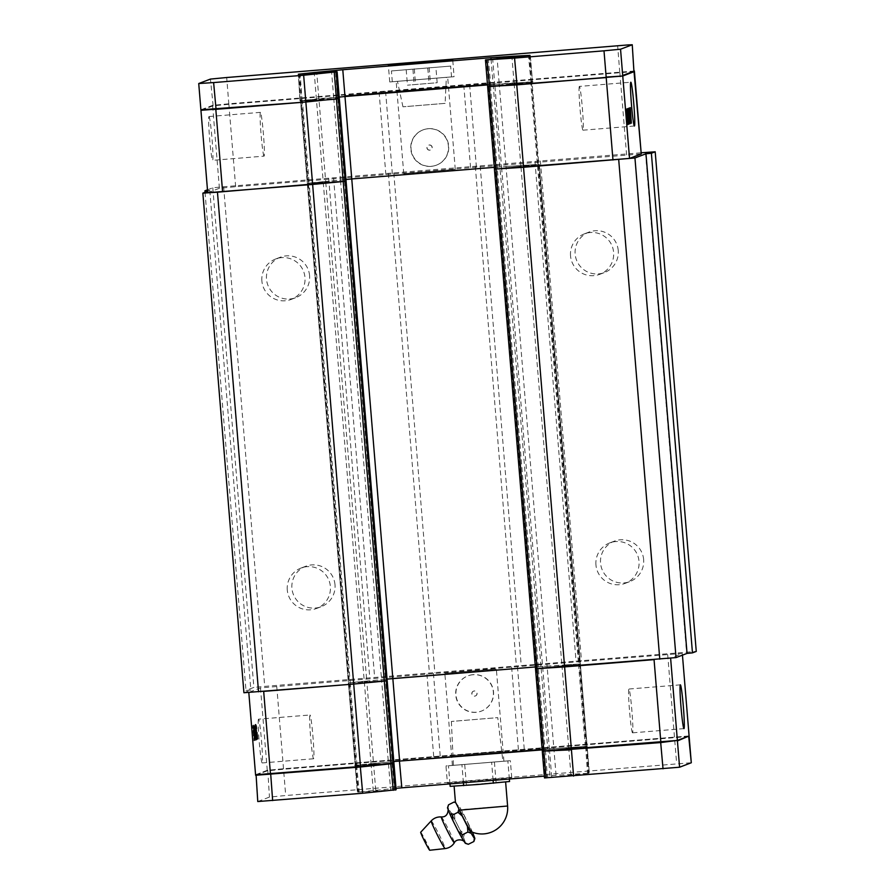 <?xml version="1.0" encoding="UTF-8"?>
<svg xmlns="http://www.w3.org/2000/svg" width="895" height="895" viewBox="0 0 895 895"><rect width="100%" height="100%" fill="white"/><g stroke="black" fill="none" stroke-linecap="round" stroke-linejoin="round"><path stroke-width="0.67" stroke-dasharray="4.47 3.36" d="M544.496 777.934L589.335 773.179L556.075 775.294L553.871 748.511L587.657 746.352L543.623 750.793L571.625 749.283L676.877 740.478L688.579 736.003L283.48 768.749L267.773 770.259L256.093 774.712L360.293 766.478L393.42 763.01L371.033 764.923L355.136 765.27L393.822 761.522L373.539 763.48L366.771 681.061L387.043 679.115L348.401 682.997L364.321 681.99L349.453 682.952L308.383 183.341L307.321 183.385L345.973 179.492L325.69 181.45L318.922 99.043L338.187 97.186L318.889 98.629L316.774 72.987M573.415 774.175L571.245 747.806M570.976 775.104L568.806 748.735L563.313 748.791M551.7 776.961L549.496 750.178L568.772 748.321L562.004 665.914L538.376 668.185L580.363 663.978L564.432 664.985L579.311 664.023L538.231 164.411L494.443 169.121L495.259 168.808L536.329 668.42L538.376 668.185L497.296 168.573L495.259 168.808L488.48 86.401L514.11 83.481L511.951 57.101M396.026 788.305L357.385 792.187L390.645 790.072L381.662 680.871L364.321 681.99L387.166 680.558L385.577 680.625L392.357 763.032L393.923 762.965M373.304 791.191L371.134 764.822M375.743 790.263L373.573 763.882L378.999 763.01M395.019 788.405L336.106 71.779M548.322 750.29L543.153 751.352L545.312 777.621M542.18 749.887L553.871 748.511L547.102 666.104L564.432 664.985L535.355 666.954L540.983 666.495L547.762 748.914L542.135 749.372M565.897 747.806L571.558 747.359M393.99 761.5L552.584 748.858M569.075 748.309L587.176 746.911L589.335 773.179L587.187 746.9L571.346 747.381M556.075 775.294L544.339 776.155M373.237 763.491L355.225 765.919L357.373 792.198L355.214 765.93L370.754 764.442M390.645 790.072L396.127 789.748M257.76 801.54L269.462 797.087L285.706 795.521L691.276 762.741M447.41 782.935L511.75 777.677L447.41 782.935L445.967 765.975L510.363 760.672L446.012 765.941M389.482 763.234L393.957 763.48M376.426 763.994L370.955 764.419M451.639 755.626L503.113 751.42L451.639 755.626M542.336 751.677L543.623 750.793M255.601 775.271L267.303 770.819L283.547 769.252L689.139 736.473M355.225 765.919L354.655 765.449L355.225 765.919M549.966 775.696L547.997 748.88M552.349 749.126L552.83 748.567M452.445 765.415L503.919 761.209L452.445 765.415M542.292 751.151L549.496 750.178L501.647 168.159L520.924 166.302L514.144 83.884L494.868 85.752L492.664 58.969M568.772 748.321L587.131 746.396L547.762 748.914M571.211 747.392L523.362 165.374L539.293 164.367L537.447 164.702L578.528 664.314L580.363 663.978L579.311 664.023L586.08 746.43M373.539 763.48L355.17 765.415L392.357 763.032M371.101 764.408L323.252 182.379L309.155 183.05L350.236 682.661L348.401 682.997L349.453 682.952L356.232 765.37M587.131 746.396L580.363 663.978L587.131 746.396M255.567 774.757L267.258 770.304L283.502 768.738L689.072 735.958M543.108 750.838L536.329 668.42L538.376 668.185L545.144 750.603M263.678 691.387L248.788 692.35L260.479 687.886L511.627 667.111L678.074 653.742L682.314 653.551L670.601 658.026L654.055 659.626M682.314 653.551L682.426 655.151L682.314 653.551M444.86 673.219L496.333 669.012L444.86 673.219M256.037 725.856L256.216 731.058L255.299 724.391L256.798 739.762L256.406 732.893L257.603 739.449L255.791 724.2L256.552 725.811L256.731 731.014L255.813 724.346L257.312 739.717L256.921 732.848L258.118 739.404L256.552 725.811M253.464 726.371L254.84 740.501L253.341 725.14L254.102 726.751L255.343 740.467L253.979 726.326M256.417 739.896L254.93 724.536L256.932 739.863L255.769 724.368L256.932 739.863M253.475 729.101L254.504 740.624L253.285 725.163L253.654 736.037L252.457 725.476L254.001 740.825L253.475 729.101L255.288 740.489L253.576 725.196L254.169 735.992L252.972 725.431L254.516 740.78L253.99 729.067M253.844 726.225L255.5 740.254L254.974 732.076L256.059 740.042L254.885 724.547L255.534 735.623L254.46 724.715L255.109 735.779L253.721 724.995L256.015 740.21L255.489 732.043L256.574 739.997L255.511 725.744L256.048 735.589L254.974 724.67L255.623 735.735L254.359 726.181M258.554 719.166A21.972 1.186 85.3 0 0 259.181 741.328A21.972 1.186 85.3 0 0 262.134 762.954A21.972 1.186 85.3 0 0 261.53 740.959A21.972 1.186 85.3 0 0 258.565 719.166A21.972 1.186 85.3 0 0 258.554 719.166L310.006 714.982A21.972 1.186 85.3 0 0 310.621 737.144A21.972 1.186 85.3 0 0 313.574 758.77A21.972 1.186 85.3 0 0 312.97 736.775A21.972 1.186 85.3 0 0 310.006 714.982A21.972 1.186 85.3 0 0 309.994 714.982M433.717 756.51L426.937 674.103M440.217 755.883L433.437 673.476M511.627 667.111L518.406 749.529M473.186 674.651A18.862 18.84 -110.8 0 0 457.132 700.159A18.862 18.84 -110.8 0 0 481.443 711.077A18.862 18.84 -110.8 0 0 473.186 674.651M524.246 749.149L517.478 666.741M472.974 674.729A18.862 18.84 -110.8 0 0 456.909 700.237A18.862 18.84 -110.8 0 0 481.23 711.167A18.862 18.84 -110.8 0 0 472.974 674.729M632.53 732.815A21.972 1.186 -94.7 0 1 632.508 732.826A21.972 1.186 -94.7 0 1 629.543 711.022A21.972 1.186 -94.7 0 1 628.939 689.027A21.972 1.186 -94.7 0 1 631.892 710.664A21.972 1.186 -94.7 0 1 632.53 732.815M474.305 690.962A2.584 2.584 -110.8 0 0 472.101 694.453A2.584 2.584 -110.8 0 0 475.435 695.952A2.584 2.584 -110.8 0 0 474.305 690.962M474.171 691.007A2.584 2.584 -110.8 0 0 471.967 694.498A2.584 2.584 -110.8 0 0 475.301 695.997A2.584 2.584 -110.8 0 0 474.171 691.007M585.308 746.732L578.528 664.314L562.004 665.914L520.924 166.302L537.447 164.702L530.679 82.295L532.514 81.96L499.242 84.085L497.139 58.444M493.134 84.477L499.913 166.884L506.022 166.492L494.286 167.343L499.913 166.884L540.983 666.495L547.102 666.104L506.022 166.492L523.362 165.374L506.022 166.492L499.242 84.085L487.506 84.924L516.549 82.553L514.435 56.866M357.004 765.068L350.236 682.661L366.771 681.061L325.69 181.45L309.155 183.05L302.387 100.632L300.541 100.978L333.813 98.853L331.609 72.07M337.728 98.595L344.497 181.014L340.592 181.26L346.074 180.935L344.497 181.014L385.577 680.625L381.662 680.871L340.592 181.26L323.252 182.379L340.592 181.26L333.813 98.853L338.791 98.573L316.438 99.558L314.268 73.189M243.921 692.741L250.857 690.101L245.991 690.414L253.878 687.416L264.707 686.375L696.265 651.426M207.472 189.829L212.797 187.805L223.627 186.753L641.144 152.788M207.595 191.329L209.777 190.49L207.539 190.635M645.452 152.441L686.521 652.052M540.379 160.988L581.459 660.599M643.65 559.621A21.648 21.614 -110.8 0 0 614.395 541.139A21.648 21.614 -110.8 0 0 600.556 563.123A21.648 21.614 -110.8 0 0 629.812 581.593A21.648 21.614 -110.8 0 0 643.65 559.621M618.244 250.578A21.648 21.614 -110.8 0 0 588.988 232.096A21.648 21.614 -110.8 0 0 575.149 254.079A21.648 21.614 -110.8 0 0 604.405 272.561A21.648 21.614 -110.8 0 0 618.244 250.578M534.964 161.514L576.044 661.125M480.179 165.967L521.248 665.578M475.301 166.28L516.381 665.891M393.778 172.914L434.847 672.525M388.363 173.44L429.432 673.051M333.567 177.892L374.647 677.504M328.689 178.206L369.769 677.817M223.627 186.753L264.707 686.375M334.998 584.726A21.648 21.614 -110.8 0 0 305.754 566.255A21.648 21.614 -110.8 0 0 291.915 588.228A21.648 21.614 -110.8 0 0 321.16 606.709A21.648 21.614 -110.8 0 0 334.998 584.726M309.592 275.682A21.648 21.614 -110.8 0 0 280.348 257.212A21.648 21.614 -110.8 0 0 266.509 279.195A21.648 21.614 -110.8 0 0 295.753 297.666A21.648 21.614 -110.8 0 0 309.592 275.682M212.797 187.805L253.878 687.416M205.033 192.302L245.991 690.414M209.777 190.49L250.857 690.101M595.936 564.879A21.648 21.614 69.2 0 1 609.775 542.896A21.648 21.614 69.2 0 1 639.019 561.378A21.648 21.614 69.2 0 1 625.18 583.361A21.648 21.614 69.2 0 1 595.936 564.879M570.529 255.847A21.648 21.614 69.2 0 1 584.368 233.863A21.648 21.614 69.2 0 1 613.612 252.334A21.648 21.614 69.2 0 1 599.773 274.317A21.648 21.614 69.2 0 1 570.529 255.847M287.284 589.995A21.648 21.614 69.2 0 1 301.134 568.012A21.648 21.614 69.2 0 1 330.378 586.482A21.648 21.614 69.2 0 1 316.539 608.466A21.648 21.614 69.2 0 1 287.284 589.995M261.877 280.952A21.648 21.614 69.2 0 1 275.716 258.968A21.648 21.614 69.2 0 1 304.971 277.45A21.648 21.614 69.2 0 1 291.132 299.433A21.648 21.614 69.2 0 1 261.877 280.952M301.604 100.934L308.383 183.341L323.252 182.379L316.472 99.971M531.462 81.993L538.231 164.411L523.362 165.374L516.583 82.955M490.516 86.166L497.296 168.573L501.647 168.159L494.868 85.752L493.693 85.864M539.293 164.367L580.363 663.978L539.282 164.367M355.17 765.415L300.541 100.978L355.181 765.404M207.707 192.727L219.409 188.274L235.653 186.708L641.223 153.929M455.231 169.423L403.746 173.63L455.231 169.423M201.33 110.174L212.63 105.867L228.874 104.301L634.007 71.51M302.387 100.632L318.922 99.043M339.194 97.085L338.187 97.186L339.194 97.085M530.679 82.295L514.144 83.884M397.011 91.2L448.484 86.983L397.011 91.2M469.618 84.712L476.397 167.119M463.778 85.092L470.557 167.499M392.357 173.865L385.588 91.458M428.302 128.679A18.862 18.84 69.2 0 1 436.559 165.116A18.862 18.84 69.2 0 1 411.476 151.635A18.862 18.84 69.2 0 1 428.302 128.679M379.088 92.084L385.857 174.491M209.005 116.54A21.972 1.186 -94.7 0 1 209.027 116.54A21.972 1.186 -94.7 0 1 211.97 138.166A21.972 1.186 -94.7 0 1 212.607 160.328A21.972 1.186 -94.7 0 1 212.585 160.328A21.972 1.186 -94.7 0 1 209.631 138.703A21.972 1.186 -94.7 0 1 209.005 116.54M630.304 116.484L630.841 123.23L630.114 116.495L630.024 123.544L628.972 108.004L629.7 114.739L629.789 107.691L630.181 114.705M630.08 122.402L628.972 108.004M628.503 123.007L627.339 108.631L627.988 123.04M628.928 108.026L629.565 122.447M627.865 120.433L626.947 108.776L627.999 124.316L626.623 113.822L627.182 124.629L626.187 109.067L627.563 120.467M628.872 122.861L628.234 108.284L629.599 123.7L628.458 112.815L629.174 123.868L628.033 112.983L628.357 122.906M629.163 122.749L628.603 122.805M579.378 86.412A21.972 1.186 85.3 0 0 580.016 108.564A21.972 1.186 85.3 0 0 582.958 130.2A21.972 1.186 85.3 0 0 582.981 130.189A21.972 1.186 85.3 0 0 582.354 108.038A21.972 1.186 85.3 0 0 579.401 86.401A21.972 1.186 85.3 0 0 579.378 86.412L630.841 82.217M431.177 166.369A18.862 18.84 69.2 0 1 422.91 129.932A18.862 18.84 69.2 0 1 448.003 143.413A18.862 18.84 69.2 0 1 431.177 166.369M264.047 156.144A21.972 1.186 -94.7 0 1 264.025 156.144A21.972 1.186 -94.7 0 1 261.072 134.518A21.972 1.186 -94.7 0 1 260.445 112.356A21.972 1.186 -94.7 0 1 260.467 112.356A21.972 1.186 -94.7 0 1 263.421 133.981A21.972 1.186 -94.7 0 1 264.047 156.144L212.585 160.328M429.421 144.99A2.584 2.584 69.2 0 1 430.551 149.98A2.584 2.584 69.2 0 1 427.116 148.134A2.584 2.584 69.2 0 1 429.421 144.99M429.701 150.192A2.584 2.584 69.2 0 1 428.571 145.203A2.584 2.584 69.2 0 1 432.005 147.048A2.584 2.584 69.2 0 1 429.701 150.192M514.11 83.481L533.028 81.915L511.269 83.369M508.684 84.354L514.457 83.873M318.889 98.629L300.026 101.012L321.797 99.558M324.37 98.573L318.609 99.065M335.334 98.237L337.683 98.081L335.524 71.813M201.464 110.275L213.144 105.823L228.851 104.312L633.951 71.566M488.178 86.67L493.626 85.875L493.089 85.394L487.641 86.211M396.205 81.411L447.679 77.205L396.205 81.411M301.223 100.967L316.125 100.005M299.4 74.151L301.559 100.419L300.507 100.464L318.821 99.043M487.462 84.421L493.38 84.443M491.053 59.115L493.089 83.962L498.202 84.141M531.843 81.96L516.93 82.922M529.269 55.434L531.417 81.479L532.469 81.445L514.245 83.884M634.398 71.007L228.84 103.786L212.585 105.353L200.894 109.805M339.261 98.014L337.348 98.64M454.078 76.701L389.728 81.96L454.078 76.701L452.725 59.674M509.557 781.514L450.151 786.347M455.611 802.535L461.037 809.606A16.278 0.906 -116.7 0 1 468.521 824.541A16.278 0.906 -116.7 0 1 471.173 831.668M459.784 807.301L460.466 808.386A20.014 1.119 -116.7 0 1 464.158 815.188L469.461 825.738A20.014 1.119 -116.7 0 1 472.459 832.216M448.518 804.818L448.059 807.95L449.648 810.49L451.248 813.029L454.481 814.305L460.008 811.519L460.466 808.386M473.869 841.513L474.797 838.201M454.481 814.305L454.94 819.82L460.231 830.381L464.382 834.039L463.465 837.351L465.568 842.833L468.331 844.287M464.382 834.039L469.92 831.254L472.683 832.719M469.461 825.738L469.92 831.254M460.008 811.519L464.158 815.188M451.248 813.029A20.014 1.119 -116.7 0 1 454.94 819.82M449.648 810.49A19.119 1.074 -116.7 0 1 457.591 825.1A19.119 1.074 -116.7 0 1 464.516 840.092A19.119 1.074 -116.7 0 1 464.046 841.3A19.119 1.074 -116.7 0 1 463.509 840.472A19.119 1.074 -116.7 0 1 455.577 825.861A19.119 1.074 -116.7 0 1 448.641 810.87A19.119 1.074 -116.7 0 1 448.339 810.053A19.119 1.074 -116.7 0 1 449.648 810.49M460.231 830.381A20.014 1.119 -116.7 0 1 463.465 837.351M420.706 832.238A10.08 0.559 -116.7 0 1 425.796 841.11A10.08 0.559 -116.7 0 1 429.745 850.25M425.807 842.396L424.644 840.092L425.807 842.396A1.868 1.868 0 0 1 424.644 840.092M449.95 783.83L448.462 765.74L507.857 760.907L448.462 765.74M466.362 784.613L464.673 764.017M496.065 782.196L494.376 761.6M463.409 782.733L461.954 765.046M493.1 780.317L491.657 762.629M509.344 778.997L507.857 760.907M502.856 761.321L453.441 765.359L502.889 761.287L497.754 717.633L451.371 721.448L497.754 717.633M435.887 67.293L406.185 69.709L435.887 67.293L437.163 82.743L407.46 85.159L437.163 82.743M429.141 67.64L430.417 83.09M414.295 68.848L415.56 84.298M406.185 69.709L407.46 85.159M412.931 69.362L414.206 84.812M427.776 68.154L429.052 83.604M445.095 103.361L402.963 106.807L445.095 103.361M446.359 77.328L397.458 81.333L446.359 77.328L445.117 103.339M451.505 76.914L392.312 81.758L451.505 76.914M450.61 66.096L391.417 70.94L450.61 66.096M545.491 750.581L547.348 777.386M667.681 654.513L676.665 763.715M276.734 686.32L285.706 795.521M267.773 770.259L269.462 797.087M391.965 763.066L394.55 789.815M355.841 765.404L358.436 792.153M355.136 765.27L357.855 792.008M356.669 765.091L359.208 791.851M586.471 746.396L588.284 773.213M587.176 746.531L588.865 773.358M585.643 746.71L587.5 773.515M586.661 746.575L532.033 82.139M355.651 765.225L301.022 100.788M260.479 687.886L267.258 770.304M619.832 72.495L626.612 154.902M235.653 186.708L228.874 104.301M212.63 105.867L219.409 188.274M300.038 101.012L298.348 74.195L300.026 101.012M300.507 100.833L298.84 74.184M302.04 100.654L300.205 74.095M533.028 81.915L532.469 81.445L533.028 81.915M532.547 82.094L529.829 55.356M531.026 82.273L528.475 55.512M490.863 86.144L488.323 59.383M488.994 86.356L486.276 59.618M619.799 72.506L617.628 45.712M228.851 104.312L226.681 77.518M213.144 105.823L210.426 79.084M530.31 55.177L532.469 81.445L530.31 55.177M507.599 806.015L461.037 809.606M441.347 816.945A14.477 0.805 -116.7 0 1 448.585 829.598A14.477 0.805 -116.7 0 1 454.336 842.799M431.222 820.872A15.506 0.873 -116.7 0 1 438.997 834.42A15.506 0.873 -116.7 0 1 445.128 848.583M503.919 761.209L496.333 669.012M452.4 765.438L444.826 673.241M511.75 777.677L510.363 760.672M262.134 762.954L313.574 758.77M680.39 684.843L628.939 689.027M683.948 728.631L632.508 732.826M625.18 583.361L629.812 581.593M609.775 542.896L614.395 541.139M599.773 274.317L604.405 272.561M584.368 233.863L588.988 232.096M316.539 608.466L321.16 606.709M301.134 568.012L305.754 566.255M291.132 299.433L295.753 297.666M275.716 258.968L280.348 257.212M455.264 169.401L447.679 77.205M403.746 173.63L396.172 81.434M582.958 130.2L634.398 126.005M260.467 112.356L209.027 116.54M389.728 81.96L388.329 64.966M451.371 721.448L453.441 765.359M402.963 106.807L397.458 81.333M451.55 76.88L450.655 66.062M392.312 81.758L391.417 70.94"/><path stroke-width="1.34" d="M542.135 749.372L394.068 761.5M544.339 776.155L396.026 788.305M393.543 763.122L396.127 789.759L362.676 793.25L257.76 801.54L256.082 774.723M679.585 767.216L677.425 740.948L688.68 736.126L691.298 762.753L679.585 767.216L544.484 777.934L542.325 751.666L543.914 751.599L546.073 777.867M676.888 740.478L660.868 742.548L571.625 749.294M573.594 776.088L571.435 749.82L544.238 751.062M663.027 768.816L660.644 742.044M396.127 789.759L393.968 763.491L360.517 766.981L255.601 775.271M272.651 800.577L270.682 773.772M362.676 793.25L360.293 766.478M542.18 749.887L394.046 761.5M401.81 787.745L399.427 760.985M393.934 762.965L387.166 680.558L393.934 762.976L360.484 766.467L255.567 774.757L248.799 692.428M689.094 735.97L682.449 655.14L689.094 735.97L677.381 740.433L542.28 751.151L494.443 169.133L523.541 167.287L564.611 666.898L537.089 668.677L535.512 668.744L494.432 169.133L629.532 158.415L641.245 153.94L634.443 71.544L622.752 76.008L516.762 84.88L488.043 86.569M660.834 742.033L654.055 659.626L564.611 666.898L571.39 749.305M207.595 191.329L202.852 193.13L217.463 192.19L345.257 181.26L386.338 680.871L387.155 680.558L353.704 684.06L263.678 691.387L270.447 773.795M344.799 96.537L487.506 84.924L344.978 96.526L351.757 178.944L345.973 179.492L351.757 178.944L392.838 678.555L535.355 666.954L387.043 679.115L392.838 678.555L399.606 760.963M393.106 763.278L386.338 680.871L353.704 684.06L360.484 766.467M677.381 740.433L670.612 658.116M683.97 728.631A21.972 1.186 -94.7 0 1 683.948 728.631A21.972 1.186 -94.7 0 1 680.983 706.837A21.972 1.186 -94.7 0 1 680.39 684.843A21.972 1.186 -94.7 0 1 683.332 706.468A21.972 1.186 -94.7 0 1 683.97 728.631M305.665 102.041L216.064 109.335L200.894 109.805L305.665 102.041L339.317 98.528L305.855 102.03L200.939 110.32L207.707 192.727L312.623 184.448L353.704 684.06L243.921 692.741L202.852 193.13M641.144 152.788L655.196 151.803L696.265 651.426L692.462 652.869L687.047 653.395L676.027 657.59L535.512 668.744L542.28 751.151M494.443 169.121L487.652 86.714L494.432 169.133M655.196 151.803L651.381 153.258L645.966 153.783L634.947 157.979L523.541 167.287L516.762 84.88M207.539 190.635L204.91 190.803L207.472 189.829M305.855 102.03L312.623 184.448L343.221 181.495L346.085 180.947L339.306 98.539M351.757 178.944L494.286 167.343L351.757 178.944M217.463 192.19L258.543 691.801M618.702 159.545L659.783 659.156M634.947 157.979L676.027 657.59M645.966 153.783L687.047 653.395M651.381 153.258L692.462 652.869M204.91 190.803L205.033 192.302M338.489 98.853L345.257 181.26L346.074 180.947L339.317 98.528M634.007 71.51L641.245 153.94M344.978 96.526L339.362 97.074M622.752 76.008L629.532 158.415M630.505 121.765L629.487 107.959L630.214 114.694L630.304 107.657L631.355 123.186L630.628 116.451L630.673 121.776M628.503 123.007L627.854 108.586L628.503 123.007M630.08 122.402L629.442 107.982L630.08 122.402M628.077 120.422L627.462 108.731L628.514 124.271L627.138 113.777L627.697 124.584L626.701 109.022L627.865 120.433M628.872 122.861L628.749 108.239L630.114 123.667L628.972 112.77L629.688 123.823L628.547 112.949L628.872 122.861M634.421 126.005A21.972 1.186 85.3 0 0 633.794 103.842A21.972 1.186 85.3 0 0 630.841 82.217A21.972 1.186 85.3 0 0 630.818 82.228A21.972 1.186 85.3 0 0 631.456 104.379A21.972 1.186 85.3 0 0 634.398 126.005A21.972 1.186 85.3 0 0 634.421 126.005M215.818 109.358L222.598 191.765M606.206 77.596L612.974 160.004M630.181 114.705L630.304 116.484M514.435 56.866L514.379 56.172L529.829 55.356L485.459 59.931L514.558 58.085L517.008 84.846L487.641 86.211M497.139 58.444L497.038 57.302L514.379 56.172M336.106 71.779L335.994 70.403L342.785 69.743L344.944 96.011L487.462 84.421M316.774 72.987L316.718 72.26L335.994 70.403M336.106 99.11L305.81 101.515L303.651 75.247L337.113 71.745L298.348 74.195L316.718 72.26M633.951 71.566L622.249 76.041L517.008 84.846M488.167 86.681L606.016 77.608M514.558 58.085L604.002 50.814L606.161 77.082L622.249 76.041M604.002 50.814L620.548 49.214L622.707 75.482L634.398 71.007M200.894 109.805L198.735 83.537L213.625 82.575L216.064 109.335M334.249 72.305L336.408 98.573L338.444 98.338L339.272 98.014L337.102 71.757M342.785 69.743L490.93 57.694L491.053 59.115M490.93 57.694L497.038 57.302M620.548 49.214L632.25 44.761L628.021 44.929L226.681 77.518L210.426 79.084L198.735 83.537M213.625 82.575L303.651 75.247M388.374 64.932L452.725 59.674L388.374 64.932M455.7 802.591L454.045 802.043L455.7 802.591L459.56 810.165L507.599 806.015L505.619 781.928M507.599 806.015A25.843 25.843 0 0 1 471.173 831.668A16.278 0.906 -116.7 0 1 459.56 810.165M472.459 832.216A20.014 1.119 -116.7 0 1 472.683 832.719L474.797 838.201A20.014 1.119 -116.7 0 1 474.831 838.671A20.014 1.119 -116.7 0 1 474.328 838.38L471.139 833.301A20.014 1.119 -116.7 0 1 467.447 826.51L462.144 815.949A20.014 1.119 -116.7 0 1 458.922 808.979L458.464 807.805M458.922 808.979L457.994 812.291L452.467 815.076L449.704 813.611L447.589 808.129L448.518 804.818L454.045 802.043L455.477 802.67M447.589 808.129A20.014 1.119 -116.7 0 1 447.545 807.659L448.518 804.818M457.994 812.291L462.144 815.949M465.109 843.012A20.014 1.119 -116.7 0 0 465.501 843.37L468.331 844.287L465.109 843.012L461.921 837.933A20.014 1.119 -116.7 0 1 458.229 831.142L462.368 834.8L467.906 832.026L471.139 833.301M467.447 826.51L467.906 832.026M452.467 815.076L452.926 820.592A20.014 1.119 -116.7 0 1 449.704 813.611M458.229 831.142L452.926 820.592M468.331 844.287L473.869 841.513L474.831 838.671M474.328 838.38L473.869 841.513M461.921 837.933L462.368 834.8M445.128 848.583L429.745 850.25A10.08 0.559 -116.7 0 1 424.722 841.49A10.08 0.559 -116.7 0 1 420.695 832.238A10.08 0.559 -116.7 0 1 420.706 832.238L431.211 820.883A15.506 0.873 -116.7 0 1 431.222 820.872A15.506 0.873 -116.7 0 0 437.409 835.113A15.506 0.873 -116.7 0 0 445.128 848.583C449.089 848.068 452.154 846.144 454.336 842.799A14.477 0.805 -116.7 0 1 447.053 830.18A14.477 0.805 -116.7 0 1 441.325 816.956A14.477 0.805 -116.7 0 1 441.347 816.945C437.364 816.71 433.986 818.019 431.211 820.883M449.95 783.83L450.151 786.347L478.501 784.445L509.557 781.514L509.344 778.997M463.644 785.653L463.409 782.733M493.346 783.237L493.1 780.317M542.325 751.666L544.496 777.934M390.735 763.547L393.274 790.307M392.636 763.357L395.31 790.072M489.241 86.658L543.869 751.084M391.07 763.513L336.442 99.088M387.155 680.558L346.074 180.947L387.166 680.558M489.621 86.614L487.037 59.875M633.928 71.589L632.25 44.761L633.951 71.578M337.974 98.886L336.285 72.07M339.272 98.014L337.113 71.745M485.459 59.931L487.618 86.2L485.459 59.943M691.298 762.753L689.139 736.484M455.465 802.602L454.112 786.146M454.336 842.799C455.734 839.141 462.245 839.062 464.348 841.725M448.171 809.561C447.903 814.629 445.632 817.101 441.347 816.945"/></g></svg>
